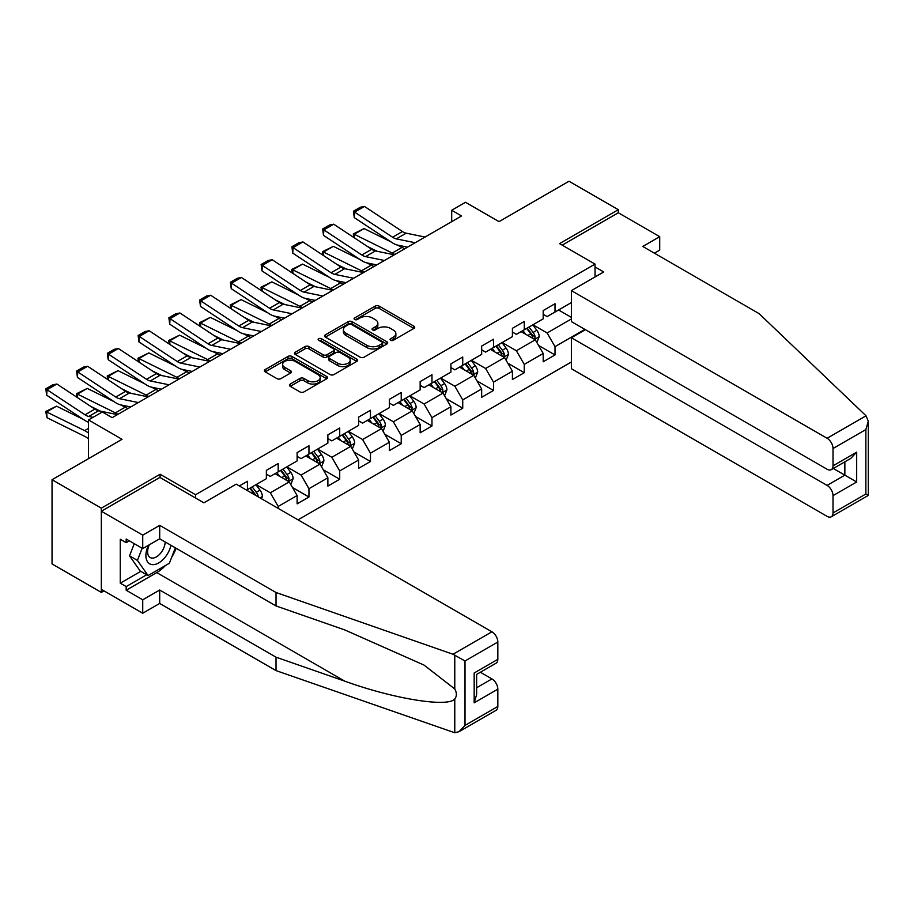 <?xml version="1.0" encoding="UTF-8"?>
<svg xmlns="http://www.w3.org/2000/svg" width="914" height="914" viewBox="0 0 914 914"><rect width="100%" height="100%" fill="white"/><g stroke="black" fill="none" stroke-linecap="round" stroke-linejoin="round"><path stroke-width="1.37" d="M390.632 340.294A1.919 1.108 0 0 0 393.34 340.294L413.905 328.423A2.742 1.577 0 0 0 414.705 327.303A2.742 1.577 0 0 0 413.905 326.184L379.07 306.076A2.742 1.577 0 0 0 375.197 306.076L354.632 317.946A1.919 1.108 0 0 0 354.072 318.723A1.919 1.108 0 0 0 354.632 319.512A1.919 1.108 0 0 0 357.34 319.512L360.002 317.969A8.763 5.061 0 0 1 372.398 317.969L375.3 319.649A8.763 5.061 0 0 1 377.859 323.225A8.763 5.061 0 0 1 375.3 326.801L372.638 328.332A1.919 1.108 0 0 0 372.078 329.12A1.919 1.108 0 0 0 372.638 329.897A1.919 1.108 0 0 0 375.346 329.897L378.008 328.366A8.763 5.061 0 0 1 390.392 328.366L393.294 330.045A8.763 5.061 0 0 1 395.865 333.621A8.763 5.061 0 0 1 393.294 337.186L390.632 338.728A1.919 1.108 0 0 0 390.072 339.505A1.919 1.108 0 0 0 390.632 340.294L390.632 338.728M290.241 384.063A2.742 1.577 0 0 0 289.441 385.182A2.742 1.577 0 0 0 290.241 386.302L300.009 391.946A2.742 1.577 0 0 0 303.882 391.946L326.721 378.762A2.742 1.577 0 0 0 327.52 377.642A2.742 1.577 0 0 0 326.721 376.522L291.886 356.414A2.742 1.577 0 0 0 288.013 356.414L265.174 369.599A2.742 1.577 0 0 0 264.375 370.707A2.742 1.577 0 0 0 265.174 371.827L276.976 378.647A2.742 1.577 0 0 0 280.849 378.647L290.629 373.003A2.742 1.577 0 0 0 291.429 371.884A2.742 1.577 0 0 0 290.629 370.764L284.768 367.394A7.323 4.227 0 0 1 282.62 364.4A7.323 4.227 0 0 1 287.145 360.493A7.323 4.227 0 0 1 295.119 361.407L318.061 374.649A7.323 4.227 0 0 1 320.197 377.642A7.323 4.227 0 0 1 315.684 381.549A7.323 4.227 0 0 1 307.71 380.624L303.882 378.419A2.742 1.577 0 0 0 300.009 378.419L290.241 384.063L290.241 386.302M654.39 253.178L659.714 250.105L659.714 236.669L618.31 212.768L618.31 209.694L569.011 181.235L499.021 221.645L465.5 202.291L451.699 210.266L461.559 215.955L112.182 417.664L102.322 411.974L88.521 419.937L88.521 458.645M160.087 477.542L160.087 474.24L101.328 508.161L52.041 479.701L122.03 439.291L88.521 419.937M160.087 474.24L195.573 494.737L595.037 264.1L595.037 276.965M618.31 209.694L559.551 243.615L595.037 264.1M360.196 357.191A2.742 1.577 0 0 0 364.069 357.191L386.908 344.007A2.742 1.577 0 0 0 387.707 342.887A2.742 1.577 0 0 0 386.908 341.767L352.073 321.659A2.742 1.577 0 0 0 348.2 321.659L325.361 334.844A2.742 1.577 0 0 0 324.561 335.964A2.742 1.577 0 0 0 325.361 337.083L360.196 357.191M319.454 340.705A1.919 1.108 0 0 1 321.397 340.979L321.397 338.706L356.814 359.145A2.742 1.577 0 0 1 357.614 360.265A2.742 1.577 0 0 1 356.814 361.384L333.976 374.569A2.742 1.577 0 0 1 330.103 374.569L295.268 354.449L305.048 348.851L305.048 346.577L295.268 352.221A2.742 1.577 0 0 0 294.468 353.341A2.742 1.577 0 0 0 295.268 354.449L295.268 352.221M305.048 348.851A2.742 1.577 0 0 1 308.909 348.851L308.909 346.577A2.742 1.577 0 0 0 305.048 346.577M308.909 346.577L323.042 354.735A2.742 1.577 0 0 0 326.915 354.735L333.393 350.987A2.742 1.577 0 0 0 334.193 349.879A2.742 1.577 0 0 0 333.393 348.76L318.689 340.259A1.919 1.108 0 0 1 318.129 339.482A1.919 1.108 0 0 1 319.306 338.466A1.919 1.108 0 0 1 321.397 338.706M101.328 508.161L101.328 592.398L52.041 563.938L52.041 479.701M195.573 498.027L195.573 494.737M298.01 519.837L571.376 362.001M571.376 302.58L555.015 312.028L555.015 303.722L543.19 310.554L543.19 318.86L524.259 329.783L524.259 321.477L512.423 328.309L512.423 336.615L493.503 347.548L493.503 339.231L481.667 346.063L481.667 354.381L462.735 365.303L462.735 356.997L450.91 363.818L450.91 372.135L431.979 383.057L431.979 374.751L420.154 381.584L420.154 389.89L401.223 400.823L401.223 392.506L389.398 399.338L389.398 407.644L370.467 418.578L370.467 410.272L358.631 417.092L358.631 425.41L339.711 436.332L339.711 428.026L327.875 434.858L327.875 443.164L308.955 454.098L308.955 445.781L297.119 452.613L297.119 460.919L278.187 471.853L278.187 463.547L266.362 470.367L266.362 478.685L247.431 489.607L247.431 481.301L239.354 485.962M584.891 329.394L555.015 346.635L555.015 354.94L543.19 361.773L543.19 353.467L524.259 364.389L524.259 372.706L512.423 379.538L512.423 371.221L493.503 382.155L493.503 390.461L481.667 397.293L481.667 388.976L462.735 399.909L462.735 408.215L450.91 415.047L450.91 406.741L431.979 417.664L431.979 425.981L420.154 432.802L420.154 424.496L401.223 435.43L401.223 443.736L389.398 450.568L389.398 442.25L370.467 453.184L370.467 461.49L358.631 468.322L358.631 460.016L339.711 470.939L339.711 479.256L327.875 486.077L327.875 477.771L308.955 488.704L308.955 497.01L297.119 503.843L297.119 495.525L278.187 506.459L278.187 508.39M247.431 489.607L246.552 490.121M275.034 473.669L289.235 481.872L270.304 492.795L256.114 484.603M266.362 474.126L270.304 476.4L278.187 471.853M270.304 492.795L278.187 506.459M289.235 481.872L297.119 495.525M305.79 455.915L319.991 464.106L301.06 475.04L286.87 466.848M297.119 456.372L301.06 458.645L308.955 454.098M301.06 475.04L308.955 488.704M319.991 464.106L327.875 477.771M336.558 438.16L350.748 446.352L331.816 457.286L317.626 449.082M327.875 438.617L331.816 440.891L339.711 436.332M331.816 457.286L339.711 470.939M350.748 446.352L358.631 460.016M367.314 420.394L381.504 428.597L362.584 439.52L348.383 431.328M358.631 420.851L362.584 423.136L370.467 418.578M362.584 439.52L370.467 453.184M381.504 428.597L389.398 442.25M398.07 402.64L412.271 410.832L393.34 421.765L379.139 413.574M389.398 403.097L393.34 405.37L401.223 400.823M393.34 421.765L401.223 435.43M412.271 410.832L420.154 424.496M428.826 384.885L443.027 393.077L424.096 404.011L409.895 395.808M420.154 385.342L424.096 387.616L431.979 383.057M424.096 404.011L431.979 417.664M443.027 393.077L450.91 406.741M459.582 367.12L473.783 375.323L454.852 386.245L440.662 378.053M450.91 367.577L454.852 369.862L462.735 365.303M454.852 386.245L462.735 399.909M473.783 375.323L481.667 388.976M490.35 349.365L504.539 357.568L485.608 368.491L471.418 360.299M481.667 349.822L485.608 352.096L493.503 347.548M485.608 368.491L493.503 382.155M504.539 357.568L512.423 371.221M521.106 331.611L535.296 339.802L516.376 350.736L502.174 342.533M512.423 332.068L516.376 334.341L524.259 329.783M516.376 350.736L524.259 364.389M535.296 339.802L543.19 353.467M571.376 318.975L547.132 332.97L532.931 324.778M558.568 309.983L571.376 317.375M543.19 314.302L547.132 316.587L555.015 312.028M547.132 332.97L555.015 346.635M101.328 592.398L103.99 590.867M451.699 210.266L451.699 221.645M538.552 345.435L555.015 354.94M507.796 363.201L524.259 372.706M477.039 380.955L493.503 390.461M446.272 398.71L462.735 408.215M415.516 416.476L431.979 425.981M384.76 434.23L401.223 443.736M354.004 451.984L370.467 461.49M323.248 469.75L339.711 479.256M292.491 487.505L308.955 497.01M391.398 340.568L393.294 339.471A8.763 5.061 0 0 0 395.865 335.895L395.865 333.621M377.859 323.225L377.859 325.498A8.763 5.061 0 0 1 375.3 329.074L373.403 330.171M413.871 328.446L379.07 308.349A2.742 1.577 0 0 0 375.197 308.349L355.397 319.774M386.873 344.03L352.073 323.933A2.742 1.577 0 0 0 348.2 323.933L325.395 337.106L325.361 334.844M382.063 343.675A1.919 1.108 0 0 0 382.635 342.887A1.919 1.108 0 0 0 382.063 342.11L351.49 324.459A1.919 1.108 0 0 0 348.782 324.459L345.972 326.07A8.763 5.061 0 0 0 343.413 329.646A8.763 5.061 0 0 0 345.972 333.222L366.88 345.298A8.763 5.061 0 0 0 379.264 345.298L382.063 343.675L382.063 345.949A1.919 1.108 0 0 0 382.635 345.172L382.635 342.887M343.413 329.646L343.413 331.931A8.763 5.061 0 0 0 345.972 335.507L345.972 333.222M382.063 345.949L379.264 347.571A8.763 5.061 0 0 1 366.88 347.571L345.972 335.507M308.909 348.851L323.042 357.008A2.742 1.577 0 0 0 326.915 357.008L333.393 353.272A2.742 1.577 0 0 0 334.193 352.153L334.193 349.879M321.397 340.979L356.78 361.407M337.7 363.201A7.323 4.227 0 0 0 345.675 364.115A7.323 4.227 0 0 0 350.199 360.207A7.323 4.227 0 0 0 348.051 357.225L339.974 352.553A2.742 1.577 0 0 0 336.101 352.553L329.623 356.3A2.742 1.577 0 0 0 328.823 357.42A2.742 1.577 0 0 0 329.623 358.528L337.7 363.201L337.7 365.474A7.323 4.227 0 0 0 345.675 366.388A7.323 4.227 0 0 0 350.199 362.481L350.199 360.207M328.823 357.42L328.823 359.693A2.742 1.577 0 0 0 329.623 360.813L329.623 358.528M337.7 365.474L329.623 360.813M320.197 377.642L320.197 379.916A7.323 4.227 0 0 1 315.684 383.823A7.323 4.227 0 0 1 307.71 382.909L303.882 380.704A2.742 1.577 0 0 0 300.009 380.704L290.275 386.325M282.62 364.4L282.62 366.674A7.323 4.227 0 0 0 284.768 369.667L284.768 367.394M290.583 373.026L284.768 369.667M326.686 378.773L291.886 358.688A2.742 1.577 0 0 0 288.013 358.688L265.209 371.849M536.861 342.499L539.203 336.592A7.392 4.262 -120 0 0 536.838 330.297L532.771 324.87M353.787 237.469L353.284 233.927L364.115 228.591L390.884 241.81M397.521 245.089L402.091 247.351A20.908 12.076 60 0 1 404.605 248.837M525.676 334.25L522.911 330.56M364.115 228.591L354.255 234.281L392.232 253.041A20.908 12.076 60 0 1 394.745 254.526M353.284 233.927L354.255 234.281L354.472 237.926M377.128 251.281L367.497 246.529M534.153 339.14L535.216 336.912A7.392 4.262 -120 0 0 533.102 332.468L529.023 327.029M527.172 328.103L531.697 334.124A3.759 2.171 60 0 1 532.371 335.267L535.216 336.912M526.658 328.4L530.737 333.827A7.392 4.262 60 0 1 532.851 338.271M415.173 242.736L396.322 238.874A13.938 8.055 60 0 1 392.586 237.229L354.609 212.128L354.255 217.601L392.232 242.701A20.908 12.076 -120 0 0 397.83 245.158L407.53 247.146M425.021 237.046L406.182 233.173A13.938 8.055 60 0 1 402.446 231.539L364.469 206.438L354.609 212.128L353.421 211.237L360.322 207.25L364.469 206.438M354.255 217.601L353.421 211.237M148.388 545.315A18.12 10.465 120 0 0 152.295 564.635A18.12 10.465 120 0 0 170.975 545.304M149.348 544.755A12.408 7.163 120 0 0 150.17 557.517A12.408 7.163 120 0 0 151.987 558.077A12.408 7.163 120 0 0 165.148 541.933M175.339 547.817L169.353 563.264L148.068 575.557L140.173 570.999L129.537 555.861L134.255 543.681M148.068 575.557L137.42 560.408L142.15 548.229M129.537 555.861L137.42 560.408M866.026 415.801L868.3 421.32L865.855 429.557L833.02 448.511A8.363 4.833 -120 0 0 827.101 438.274L866.026 415.801L759.088 313.628L642.759 246.46L659.714 236.669M585.383 329.668L571.376 337.757L571.376 368.719L827.101 516.364A8.363 4.833 -120 0 0 831.294 516.776A8.363 4.833 -120 0 0 833.02 512.948L833.02 495.639A8.363 4.833 -120 0 0 827.101 485.403L844.856 475.154L856.681 481.986L833.02 495.639M571.376 337.757L827.101 485.403M595.037 266.945L603.72 271.961L571.376 290.629L571.376 321.591L827.101 469.236A8.363 4.833 -120 0 0 831.294 469.647A8.363 4.833 -120 0 0 833.02 465.82L833.02 448.511M571.376 290.629L827.101 438.274M618.31 212.768L562.213 245.146M833.305 468.482L844.856 475.154L844.856 461.821M833.02 465.82L856.681 452.156L850.763 458.405L831.294 469.647M833.02 512.948L865.855 493.994L867.089 494.714M165.434 565.526A31.373 18.109 -60 0 1 156.74 572.598L126.178 590.238L142.733 599.801L159.699 590.01L276.028 657.177L276.028 670.602L454.772 732.765L459.091 731.657L465.009 725.419L497.833 706.465A8.363 4.833 60 0 1 496.108 710.292L459.091 731.657M276.028 657.177L344.784 681.159C393.626 698.913 448.351 707.722 454.772 698.879C456.909 696.182 456.909 692.869 454.772 688.962L424.05 665.095L344.784 629.94L276.028 605.948L159.699 538.78L142.733 548.571L126.178 539.009L126.178 542.653L120.26 539.237L120.26 583.178L126.178 586.594L146.686 574.757M142.733 599.801L142.733 613.237L101.328 589.324L101.328 511.234L159.893 477.428L203.856 502.814L236.2 484.146L491.926 631.791A8.363 4.833 60 0 1 497.833 642.028L497.833 659.337A8.363 4.833 60 0 1 496.108 663.164L476.628 674.406L476.628 694.571L474.172 702.82L474.172 673.001C477.371 674.84 477.371 674.84 474.172 673.001L497.833 659.337M159.699 590.01L159.699 603.446L142.733 613.237M276.028 670.602L159.699 603.446M497.833 642.028L465.009 660.982L453.001 654.253L276.028 592.512L159.699 525.356L142.733 535.147L142.733 548.571M142.733 535.147L101.328 511.234M126.178 590.238L126.178 586.594M159.699 525.356L159.699 538.78M276.028 592.512L276.028 605.948M476.628 687.751L491.926 678.919A8.363 4.833 60 0 1 497.833 689.156L497.833 706.465M491.926 678.919L480.376 672.247M176.116 548.263A31.373 18.109 -60 0 1 171.661 557.323M129.331 540.837L126.178 542.653M120.26 583.178L140.767 571.341M506.093 360.265L508.447 354.358A7.392 4.262 -120 0 0 506.082 348.063L502.014 342.624M323.03 255.223L322.528 251.693L333.347 246.346L360.116 259.565M366.765 262.855L371.335 265.106A20.908 12.076 60 0 1 373.849 266.591M494.92 352.004L492.155 348.314M333.347 246.346L323.499 252.047L361.476 270.795A20.908 12.076 60 0 1 363.989 272.281M322.528 251.693L323.499 252.047L323.716 255.68M346.372 269.047L336.74 264.295M503.397 356.906L504.459 354.666A7.392 4.262 -120 0 0 502.334 350.222L498.267 344.795M496.416 345.858L500.929 351.89A3.759 2.171 60 0 1 501.615 353.033L504.459 354.666M495.902 346.155L499.969 351.593A7.392 4.262 60 0 1 502.083 356.037M475.337 378.019L477.691 372.112A7.392 4.262 -120 0 0 475.326 365.817L471.258 360.39M292.263 272.989L291.76 269.447L302.591 264.112L329.36 277.33M336.009 280.609L340.579 282.86A20.908 12.076 60 0 1 343.093 284.357M464.163 369.77L461.399 366.08M302.591 264.112L292.731 269.801L330.719 288.55A20.908 12.076 60 0 1 333.233 290.046M291.76 269.447L292.731 269.801L292.96 273.435M315.616 286.802L305.984 282.049M472.641 374.66L473.692 372.421A7.392 4.262 -120 0 0 471.578 367.976L467.511 362.55M465.66 363.612L470.173 369.644A3.759 2.171 60 0 1 470.859 370.787L473.692 372.421M465.146 363.909L469.213 369.347A7.392 4.262 60 0 1 471.327 373.792M384.406 260.49L365.566 256.628A13.938 8.055 60 0 1 361.83 254.995L323.853 229.894L323.499 235.366L361.476 260.467A20.908 12.076 -120 0 0 367.074 262.924L376.762 264.911M394.265 254.8L375.426 250.939A13.938 8.055 60 0 1 371.69 249.293L333.713 224.204L323.853 229.894L322.665 228.991L329.566 225.004L333.713 224.204M323.499 235.366L322.665 228.991M353.649 278.256L334.81 274.383A13.938 8.055 60 0 1 331.074 272.749L293.097 247.648L292.731 253.121L330.719 278.222A20.908 12.076 -120 0 0 336.318 280.678L346.006 282.666M363.509 272.555L344.669 268.693A13.938 8.055 60 0 1 340.933 267.059L302.945 241.959L293.097 247.648L291.909 246.746L298.809 242.758L302.945 241.959M292.731 253.121L291.909 246.746M444.581 395.773L446.923 389.867A7.392 4.262 -120 0 0 444.57 383.572L440.502 378.145M261.507 290.743L261.004 287.202L271.835 281.866L298.604 295.085M305.253 298.364L309.812 300.626A20.908 12.076 60 0 1 312.325 302.111M433.407 387.525L430.643 383.834M271.835 281.866L261.975 287.556L299.952 306.316A20.908 12.076 60 0 1 302.465 307.801M261.004 287.202L261.975 287.556L262.192 291.2M284.848 304.556L275.228 299.803M441.885 392.414L442.936 390.187A7.392 4.262 -120 0 0 440.822 385.742L436.755 380.304M434.904 381.378L439.417 387.399A3.759 2.171 60 0 1 440.102 388.541L442.936 390.187M434.39 381.675L438.457 387.102A7.392 4.262 60 0 1 440.571 391.546M413.825 413.539L416.167 407.621A7.392 4.262 -120 0 0 413.814 401.337L409.746 395.899M230.751 308.498L230.248 304.968L241.079 299.621L267.848 312.839M274.497 316.13L279.056 318.38A20.908 12.076 60 0 1 281.569 319.866M402.651 405.279L399.886 401.589M241.079 299.621L231.219 305.31L269.196 324.07A20.908 12.076 60 0 1 271.709 325.555M230.248 304.968L231.219 305.31L231.436 308.955M254.092 322.322L244.472 317.569M411.117 410.18L412.18 407.941A7.392 4.262 -120 0 0 410.066 403.497L405.999 398.07M404.148 399.132L408.661 405.165A3.759 2.171 60 0 1 409.346 406.307L412.18 407.941M403.634 399.429L407.701 404.868A7.392 4.262 60 0 1 409.815 409.312M383.069 431.294L385.411 425.387A7.392 4.262 -120 0 0 383.057 419.092L378.979 413.665M199.995 326.252L199.492 322.722L210.323 317.387L237.092 330.605M243.73 333.884L248.3 336.135A20.908 12.076 60 0 1 250.813 337.62M371.884 423.045L369.13 419.355M210.323 317.387L200.463 323.076L238.44 341.825A20.908 12.076 60 0 1 240.953 343.321M199.492 322.722L200.463 323.076L200.68 326.709M223.336 340.077L213.716 335.324M380.361 427.935L381.424 425.696A7.392 4.262 -120 0 0 379.31 421.251L375.243 415.824M373.38 416.887L377.905 422.919A3.759 2.171 60 0 1 378.59 424.062L381.424 425.696M372.866 417.184L376.945 422.622A7.392 4.262 60 0 1 379.059 427.067M322.893 296.01L304.054 292.149A13.938 8.055 60 0 1 300.318 290.503L262.329 265.403L261.975 270.875L299.952 295.976A20.908 12.076 -120 0 0 305.562 298.432L315.25 300.42M332.753 290.321L313.902 286.448A13.938 8.055 60 0 1 310.166 284.814L272.189 259.713L262.329 265.403L261.153 264.512L268.053 260.524L272.189 259.713M261.975 270.875L261.153 264.512M292.137 313.765L273.286 309.903A13.938 8.055 60 0 1 269.55 308.269L231.573 283.169L231.219 288.641L269.196 313.742A20.908 12.076 -120 0 0 274.806 316.198L284.494 318.175M301.997 308.075L283.146 304.213A13.938 8.055 60 0 1 279.41 302.568L241.433 277.479L231.573 283.169L230.397 282.266L237.297 278.279L241.433 277.479M231.219 288.641L230.397 282.266M261.381 331.531L242.53 327.658A13.938 8.055 60 0 1 238.794 326.024L200.817 300.923L200.463 306.396L238.44 331.496A20.908 12.076 -120 0 0 244.049 333.953L253.738 335.941M271.241 325.83L252.39 321.968A13.938 8.055 60 0 1 248.654 320.334L210.677 295.233L200.817 300.923L199.629 300.021L206.53 296.033L210.677 295.233M200.463 306.396L199.629 300.021M352.313 449.048L354.655 443.141A7.392 4.262 -120 0 0 352.29 436.846L348.223 431.419M169.239 344.018L168.736 340.476L179.567 335.141L206.335 348.36M212.973 351.639L217.543 353.889A20.908 12.076 60 0 1 220.057 355.386M341.128 440.799L338.363 437.109M179.567 335.141L169.707 340.831L207.684 359.59A20.908 12.076 60 0 1 210.197 361.076M168.736 340.476L169.707 340.831L169.924 344.475M192.58 357.831L182.949 353.078M349.605 445.689L350.668 443.461A7.392 4.262 -120 0 0 348.554 439.017L344.475 433.579M342.624 434.653L347.137 440.674A3.759 2.171 60 0 1 347.823 441.816L350.668 443.461M342.11 434.95L346.178 440.377A7.392 4.262 60 0 1 348.303 444.821M230.625 349.285L211.774 345.423A13.938 8.055 60 0 1 208.038 343.778L170.061 318.678L169.707 324.15L207.684 349.251A20.908 12.076 -120 0 0 213.282 351.707L222.982 353.695M240.473 343.595L221.634 339.722A13.938 8.055 60 0 1 217.898 338.089L179.921 312.988L170.061 318.678L168.873 317.775L175.774 313.799L179.921 312.988M169.707 324.15L168.873 317.775M321.545 466.814L323.899 460.896A7.392 4.262 -120 0 0 321.534 454.612L317.466 449.174M138.482 361.773L137.98 358.242L148.799 352.895L175.568 366.114M182.217 369.405L186.787 371.655A20.908 12.076 60 0 1 189.301 373.141M310.372 458.554L307.607 454.864M148.799 352.895L138.951 358.585L176.928 377.345A20.908 12.076 60 0 1 179.441 378.83M137.98 358.242L138.951 358.585L139.168 362.23M161.824 375.597L152.192 370.844M318.849 463.455L319.9 461.216A7.392 4.262 -120 0 0 317.786 456.772L313.719 451.333M311.868 452.407L316.381 458.44A3.759 2.171 60 0 1 317.067 459.582L319.9 461.216M311.354 452.704L315.421 458.143A7.392 4.262 60 0 1 317.535 462.587M199.858 367.04L181.018 363.178A13.938 8.055 60 0 1 177.282 361.544L139.305 336.443L138.951 341.916L176.928 367.005A20.908 12.076 -120 0 0 182.526 369.462L192.214 371.45M209.717 361.35L190.877 357.488A13.938 8.055 60 0 1 187.142 355.843L149.165 330.754L139.305 336.443L138.117 335.541L145.018 331.553L149.165 330.754M138.951 341.916L138.117 335.541M290.789 484.569L293.131 478.662A7.392 4.262 -120 0 0 290.778 472.367L286.71 466.94M107.715 379.527L107.212 375.997L118.043 370.661L144.812 383.88M151.461 387.159L156.02 389.41A20.908 12.076 60 0 1 158.533 390.895M279.615 476.32L276.851 472.629M118.043 370.661L108.183 376.351L146.171 395.099A20.908 12.076 60 0 1 148.685 396.596M107.212 375.997L108.183 376.351L108.412 379.984M131.056 393.351L121.436 388.599M288.093 481.21L289.144 478.97A7.392 4.262 -120 0 0 287.03 474.526L282.963 469.099M281.112 470.162L285.625 476.194A3.759 2.171 60 0 1 286.31 477.337L289.144 478.97M280.598 470.459L284.665 475.897A7.392 4.262 60 0 1 286.779 480.341M169.101 384.805L150.262 380.932A13.938 8.055 60 0 1 146.526 379.299L108.538 354.198L108.183 359.67L146.171 384.771A20.908 12.076 -120 0 0 151.77 387.228L161.458 389.215M178.961 379.104L160.121 375.243A13.938 8.055 60 0 1 156.385 373.609L118.397 348.508L108.538 354.198L107.361 353.295L114.261 349.308L118.397 348.508M108.183 359.67L107.361 353.295M261.553 498.793L262.375 496.416A7.392 4.262 -120 0 0 260.022 490.121L255.954 484.694M76.959 397.293L76.456 393.751L87.287 388.416L114.056 401.634M120.705 404.913L125.264 407.164A20.908 12.076 60 0 1 127.777 408.661M87.287 388.416L77.427 394.105L115.404 412.865A20.908 12.076 60 0 1 117.917 414.35M76.456 393.751L77.427 394.105L77.644 397.75M100.3 411.106L90.68 406.353M258.433 496.976L258.388 496.736A7.392 4.262 -120 0 0 256.274 492.292L252.207 486.854M250.356 487.927L254.869 493.948A3.759 2.171 60 0 1 255.554 495.091L258.388 496.736M249.842 488.225L253.909 493.651A7.392 4.262 60 0 1 254.686 494.817M138.345 402.56L119.494 398.687A13.938 8.055 60 0 1 115.77 397.053L77.781 371.952L77.427 377.425L115.404 402.526A20.908 12.076 -120 0 0 121.014 404.982L130.702 406.97M148.205 396.87L129.354 392.997A13.938 8.055 60 0 1 125.618 391.363L87.641 366.263L77.781 371.952L76.605 371.05L83.505 367.074L87.641 366.263M77.427 377.425L76.605 371.05M56.531 406.17L46.671 411.86L47.025 417.744L45.7 411.517L56.531 406.17L83.3 419.389M45.7 411.517L84.648 430.62A20.908 12.076 60 0 1 88.521 433.11M88.521 438.971A13.938 8.055 -120 0 0 85.002 436.504L47.025 417.744M93.034 417.332L88.738 416.453A13.938 8.055 60 0 1 85.002 414.807L47.025 389.718L46.671 395.191L84.648 420.28A20.908 12.076 -120 0 0 88.521 422.257M117.449 414.625L98.598 410.763A13.938 8.055 60 0 1 94.862 409.118L56.885 384.017L47.025 389.718L45.837 388.816L52.738 384.828L56.885 384.017M46.671 395.191L45.837 388.816M393.294 339.471L393.294 337.186M372.638 329.897L372.638 328.332M375.3 329.074L375.3 326.801M354.632 319.512L354.632 317.946M375.197 308.349L375.197 306.076M379.07 308.349L379.07 306.076M413.905 328.423L413.905 326.184M348.2 323.933L348.2 321.659M352.073 323.933L352.073 321.659M386.908 344.007L386.908 341.767M366.88 347.571L366.88 345.298M379.264 347.571L379.264 345.298M323.042 357.008L323.042 354.735M326.915 357.008L326.915 354.735M333.393 353.272L333.393 350.987M356.814 361.384L356.814 359.145M300.009 380.704L300.009 378.419M303.882 380.704L303.882 378.419M307.71 382.909L307.71 380.624M290.629 373.003L290.629 370.764M265.174 371.827L265.174 369.599M288.013 358.688L288.013 356.414M291.886 358.688L291.886 356.414M326.721 378.762L326.721 376.522M534.564 339.38L539.157 336.74M533.102 332.468L536.838 330.297M527.846 335.495L530.737 333.827M402.091 247.351L392.232 253.041M396.322 238.874L406.182 233.173M392.586 237.229L402.446 231.539M865.855 493.994L865.855 429.557M856.681 452.156L856.681 481.986M454.772 732.765L454.772 698.879M454.772 688.962L454.772 655.075M465.009 660.982L465.009 725.419M497.833 689.156L474.172 702.82M453.001 654.253L491.926 631.791M156.74 572.598L344.784 681.159M503.808 357.146L508.39 354.495M502.334 350.222L506.082 348.063M497.079 353.261L499.969 351.593M371.335 265.106L361.476 270.795M473.052 374.9L477.634 372.249M471.578 367.976L475.326 365.817M466.323 371.015L469.213 369.347M340.579 282.86L330.719 288.55M365.566 256.628L375.426 250.939M361.83 254.995L371.69 249.293M334.81 274.383L344.669 268.693M331.074 272.749L340.933 267.059M442.296 392.654L446.877 390.015M440.822 385.742L444.57 383.572M435.567 388.77L438.457 387.102M309.812 300.626L299.952 306.316M411.54 410.42L416.121 407.77M410.066 403.497L413.814 401.337M404.811 406.536L407.701 404.868M279.056 318.38L269.196 324.07M380.784 428.175L385.365 425.524M379.31 421.251L383.057 419.092M374.055 424.29L376.945 422.622M248.3 336.135L238.44 341.825M304.054 292.149L313.902 286.448M300.318 290.503L310.166 284.814M273.286 309.903L283.146 304.213M269.55 308.269L279.41 302.568M242.53 327.658L252.39 321.968M238.794 326.024L248.654 320.334M350.016 445.929L354.609 443.29M348.554 439.017L352.29 436.846M343.287 442.045L346.178 440.377M217.543 353.889L207.684 359.59M211.774 345.423L221.634 339.722M208.038 343.778L217.898 338.089M319.26 463.695L323.842 461.044M317.786 456.772L321.534 454.612M312.531 459.811L315.421 458.143M186.787 371.655L176.928 377.345M181.018 363.178L190.877 357.488M177.282 361.544L187.142 355.843M288.504 481.45L293.086 478.799M287.03 474.526L290.778 472.367M281.775 477.565L284.665 475.897M156.02 389.41L146.171 395.099M150.262 380.932L160.121 375.243M146.526 379.299L156.385 373.609M260.01 497.902L262.329 496.565M256.274 492.292L260.022 490.121M253.281 494.017L253.909 493.651M125.264 407.164L115.404 412.865M119.494 398.687L129.354 392.997M115.77 397.053L125.618 391.363M88.521 428.392L84.648 430.62M88.738 416.453L98.598 410.763M85.002 414.807L94.862 409.118M868.3 421.32L868.3 495.411L831.294 516.776"/></g></svg>
